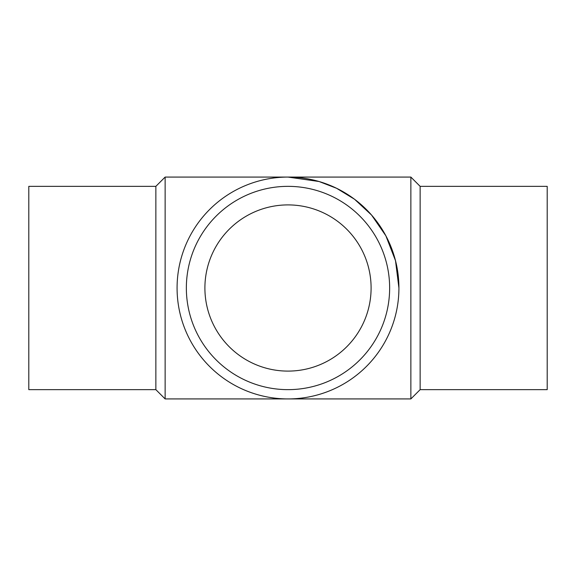 <?xml version="1.0" encoding="UTF-8"?>
<svg xmlns="http://www.w3.org/2000/svg" width="576" height="576" viewBox="0 0 576 576"><rect width="100%" height="100%" fill="white"/><g stroke="black" fill="none" stroke-linecap="round" stroke-linejoin="round"><path stroke-width="0.86" d="M288 204.905L288 204.905A83.095 83.095 0 0 1 359.964 329.551A83.095 83.095 0 0 1 216.036 329.551A83.095 83.095 0 0 1 288 204.905M155.858 186.35L155.858 389.65L28.8 389.65L28.8 186.35L155.858 186.35L165.132 177.077L288 177.077L319.061 181.512L336.607 188.294L354.557 199.26L371.57 215.064L385.87 235.8L395.51 260.698L398.923 288A110.923 110.923 0 0 0 288 177.077A110.923 110.923 0 0 0 177.077 288A110.923 110.923 0 0 0 288 398.923A110.923 110.923 0 0 0 398.923 288M420.142 186.35L547.2 186.35L547.2 389.65L420.142 389.65L410.868 398.923L410.868 177.077L420.142 186.35L420.142 389.65M288 186.35A101.65 101.65 0 0 0 199.973 338.825A101.65 101.65 0 0 0 376.027 338.825A101.65 101.65 0 0 0 288 186.35M155.858 389.65L165.132 398.923L165.132 177.077M287.791 177.077L410.868 177.077M165.132 398.923L410.868 398.923"/></g></svg>
